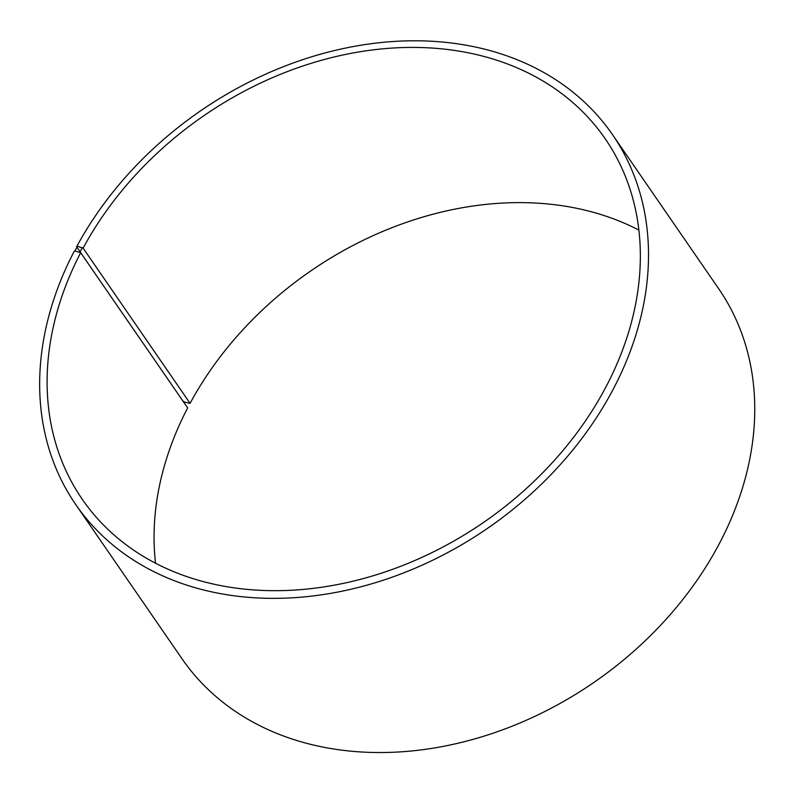 <?xml version="1.0" encoding="UTF-8"?>
<svg xmlns="http://www.w3.org/2000/svg" width="793" height="793" viewBox="0 0 793 793"><rect width="100%" height="100%" fill="white"/><g stroke="black" fill="none" stroke-linecap="round" stroke-linejoin="round"><path stroke-width="1.19" d="M190.072 403.33L184.828 402.19L182.856 400.941L76.614 246.772L77.387 246.276L83.116 248.11L190.072 403.33A317.587 246.811 145.4 0 1 638.91 230.099M83.116 248.11A317.587 246.811 145.4 0 1 344.668 54.618A317.587 246.811 145.4 0 1 605.247 138.834A317.587 246.811 145.4 0 1 483.78 522.27A317.587 246.811 145.4 0 1 82.234 499.243A317.587 246.811 145.4 0 1 80.678 252.699L187.644 407.919A317.587 246.811 145.4 0 0 155.527 563.199M76.614 246.772A325.943 253.304 145.4 0 1 345.054 48.175A325.943 253.304 145.4 0 1 612.483 134.612L718.726 288.791A325.943 253.304 145.4 0 1 594.066 682.317A325.943 253.304 145.4 0 1 181.954 658.686L75.712 504.507A325.943 253.304 145.4 0 1 74.116 251.47L74.909 250.955L80.678 252.699M612.483 134.612A325.943 253.304 145.4 0 1 487.824 528.138A325.943 253.304 145.4 0 1 75.712 504.507M77.387 246.276L74.909 250.955M82.323 247.614L79.895 252.214"/></g></svg>

